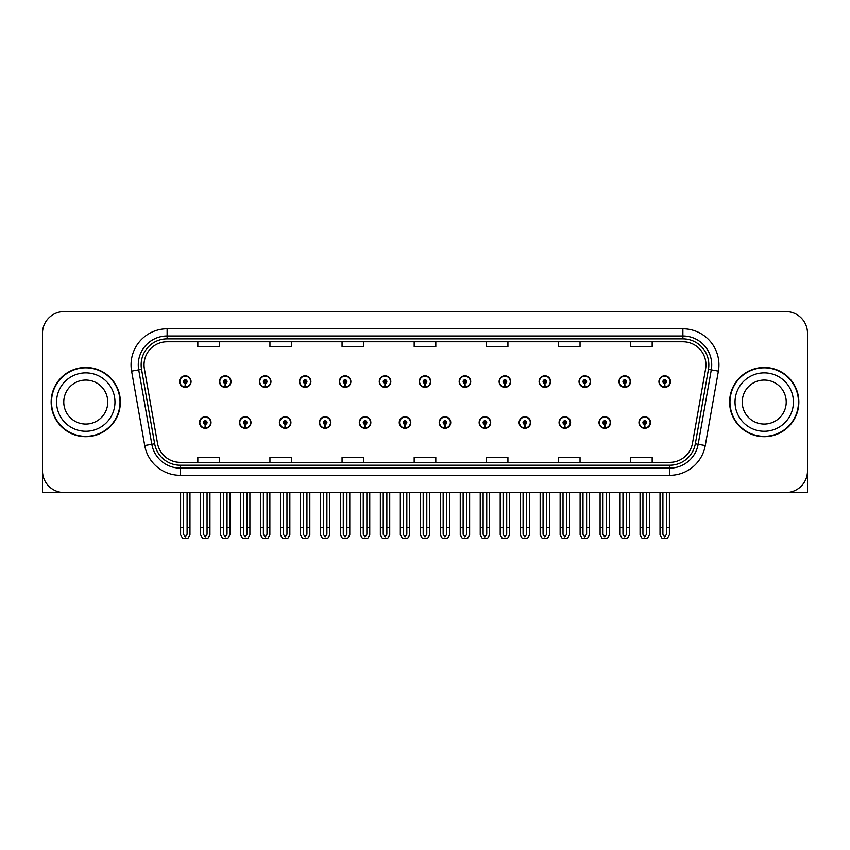<?xml version="1.0" encoding="UTF-8"?>
<svg xmlns="http://www.w3.org/2000/svg" width="850" height="850" viewBox="0 0 850 850"><rect width="100%" height="100%" fill="white"/><g stroke="black" fill="none" stroke-linecap="round" stroke-linejoin="round"><path stroke-width="1.27" d="M559.066 422.546A5.769 5.769 0 0 0 564.836 428.315A5.769 5.769 0 0 0 570.605 422.546A5.769 5.769 0 0 0 564.836 416.776A5.769 5.769 0 0 0 559.066 422.546M519.106 422.546A5.769 5.769 0 0 0 524.875 428.315A5.769 5.769 0 0 0 530.644 422.546A5.769 5.769 0 0 0 524.875 416.776A5.769 5.769 0 0 0 519.106 422.546M479.156 422.546A5.769 5.769 0 0 0 484.925 428.315A5.769 5.769 0 0 0 490.694 422.546A5.769 5.769 0 0 0 484.925 416.776A5.769 5.769 0 0 0 479.156 422.546M439.206 422.546A5.769 5.769 0 0 0 444.975 428.315A5.769 5.769 0 0 0 450.744 422.546A5.769 5.769 0 0 0 444.975 416.776A5.769 5.769 0 0 0 439.206 422.546M399.256 422.546A5.769 5.769 0 0 0 405.025 428.315A5.769 5.769 0 0 0 410.794 422.546A5.769 5.769 0 0 0 405.025 416.776A5.769 5.769 0 0 0 399.256 422.546M359.306 422.546A5.769 5.769 0 0 0 365.075 428.315A5.769 5.769 0 0 0 370.844 422.546A5.769 5.769 0 0 0 365.075 416.776A5.769 5.769 0 0 0 359.306 422.546M319.356 422.546A5.769 5.769 0 0 0 325.125 428.315A5.769 5.769 0 0 0 330.894 422.546A5.769 5.769 0 0 0 325.125 416.776A5.769 5.769 0 0 0 319.356 422.546M279.395 422.546A5.769 5.769 0 0 0 285.164 428.315A5.769 5.769 0 0 0 290.934 422.546A5.769 5.769 0 0 0 285.164 416.776A5.769 5.769 0 0 0 279.395 422.546M239.445 422.546A5.769 5.769 0 0 0 245.214 428.315A5.769 5.769 0 0 0 250.984 422.546A5.769 5.769 0 0 0 245.214 416.776A5.769 5.769 0 0 0 239.445 422.546M199.495 422.546A5.769 5.769 0 0 0 205.264 428.315A5.769 5.769 0 0 0 211.034 422.546A5.769 5.769 0 0 0 205.264 416.776A5.769 5.769 0 0 0 199.495 422.546M599.016 422.546A5.769 5.769 0 0 0 604.786 428.315A5.769 5.769 0 0 0 610.555 422.546A5.769 5.769 0 0 0 604.786 416.776A5.769 5.769 0 0 0 599.016 422.546M618.991 381.586A5.769 5.769 0 0 0 624.761 387.356A5.769 5.769 0 0 0 630.53 381.586A5.769 5.769 0 0 0 624.761 375.817A5.769 5.769 0 0 0 618.991 381.586M579.041 381.586A5.769 5.769 0 0 0 584.811 387.356A5.769 5.769 0 0 0 590.58 381.586A5.769 5.769 0 0 0 584.811 375.817A5.769 5.769 0 0 0 579.041 381.586M539.091 381.586A5.769 5.769 0 0 0 544.861 387.356A5.769 5.769 0 0 0 550.63 381.586A5.769 5.769 0 0 0 544.861 375.817A5.769 5.769 0 0 0 539.091 381.586M499.131 381.586A5.769 5.769 0 0 0 504.9 387.356A5.769 5.769 0 0 0 510.669 381.586A5.769 5.769 0 0 0 504.9 375.817A5.769 5.769 0 0 0 499.131 381.586M459.181 381.586A5.769 5.769 0 0 0 464.95 387.356A5.769 5.769 0 0 0 470.719 381.586A5.769 5.769 0 0 0 464.95 375.817A5.769 5.769 0 0 0 459.181 381.586M419.231 381.586A5.769 5.769 0 0 0 425 387.356A5.769 5.769 0 0 0 430.769 381.586A5.769 5.769 0 0 0 425 375.817A5.769 5.769 0 0 0 419.231 381.586M379.281 381.586A5.769 5.769 0 0 0 385.05 387.356A5.769 5.769 0 0 0 390.819 381.586A5.769 5.769 0 0 0 385.05 375.817A5.769 5.769 0 0 0 379.281 381.586M339.331 381.586A5.769 5.769 0 0 0 345.1 387.356A5.769 5.769 0 0 0 350.869 381.586A5.769 5.769 0 0 0 345.1 375.817A5.769 5.769 0 0 0 339.331 381.586M299.37 381.586A5.769 5.769 0 0 0 305.139 387.356A5.769 5.769 0 0 0 310.909 381.586A5.769 5.769 0 0 0 305.139 375.817A5.769 5.769 0 0 0 299.37 381.586M259.42 381.586A5.769 5.769 0 0 0 265.189 387.356A5.769 5.769 0 0 0 270.959 381.586A5.769 5.769 0 0 0 265.189 375.817A5.769 5.769 0 0 0 259.42 381.586M219.47 381.586A5.769 5.769 0 0 0 225.239 387.356A5.769 5.769 0 0 0 231.009 381.586A5.769 5.769 0 0 0 225.239 375.817A5.769 5.769 0 0 0 219.47 381.586M179.52 381.586A5.769 5.769 0 0 0 185.289 387.356A5.769 5.769 0 0 0 191.059 381.586A5.769 5.769 0 0 0 185.289 375.817A5.769 5.769 0 0 0 179.52 381.586M638.966 422.546A5.769 5.769 0 0 0 644.736 428.315A5.769 5.769 0 0 0 650.505 422.546A5.769 5.769 0 0 0 644.736 416.776A5.769 5.769 0 0 0 638.966 422.546M658.941 381.586A5.769 5.769 0 0 0 664.711 387.356A5.769 5.769 0 0 0 670.48 381.586A5.769 5.769 0 0 0 664.711 375.817A5.769 5.769 0 0 0 658.941 381.586M741.157 492.575L807.5 492.575L807.5 333.2A21.633 21.633 0 0 0 785.867 311.567L64.132 311.567A21.633 21.633 0 0 0 42.5 333.2L42.5 492.575L108.843 492.575M51.149 402.071A34.616 34.616 0 0 0 85.765 436.688A34.616 34.616 0 0 0 120.381 402.071A34.616 34.616 0 0 0 85.765 367.455A34.616 34.616 0 0 0 51.149 402.071M729.619 402.071A34.616 34.616 0 0 0 764.235 436.688A34.616 34.616 0 0 0 798.851 402.071A34.616 34.616 0 0 0 764.235 367.455A34.616 34.616 0 0 0 729.619 402.071M144.043 364.852A23.078 23.078 0 0 1 167.121 341.774L682.879 341.774A23.078 23.078 0 0 1 705.606 368.868L692.484 443.286A23.078 23.078 0 0 1 669.758 462.358L180.242 462.358A23.078 23.078 0 0 1 157.516 443.286L144.394 368.868A23.078 23.078 0 0 1 144.043 364.852M141.153 364.852A25.957 25.957 0 0 0 141.546 369.368L154.668 443.785A25.957 25.957 0 0 0 180.242 465.237L669.758 465.237A25.957 25.957 0 0 0 695.332 443.785L708.454 369.368A25.957 25.957 0 0 0 682.879 338.895L167.121 338.895A25.957 25.957 0 0 0 141.153 364.852M131.601 371.121A36.061 36.061 0 0 1 167.121 328.801L682.879 328.801A36.061 36.061 0 0 1 718.399 371.121L705.277 445.538A36.061 36.061 0 0 1 669.758 475.341L180.242 475.341A36.061 36.061 0 0 1 144.723 445.538L131.601 371.121L138.709 369.867A28.847 28.847 0 0 1 167.121 336.005L682.879 336.005A28.847 28.847 0 0 1 711.291 369.867L698.169 444.284A28.847 28.847 0 0 1 669.758 468.127L180.242 468.127A28.847 28.847 0 0 1 151.831 444.284L138.709 369.867A28.847 28.847 0 0 1 138.274 364.852M785.867 311.567L64.132 311.567M42.5 333.2L42.5 470.942A21.633 21.633 0 0 0 64.132 492.575L785.867 492.575A21.633 21.633 0 0 0 807.5 470.942L807.5 333.2M414.184 341.774L414.184 346.662L435.816 346.662L435.816 341.774M342.072 341.774L342.072 346.662L363.704 346.662L363.704 341.774M269.949 341.774L269.949 346.662L291.582 346.662L291.582 341.774M197.837 341.774L197.837 346.662L219.47 346.662L219.47 341.774M486.296 341.774L486.296 346.662L507.928 346.662L507.928 341.774M558.418 341.774L558.418 346.662L580.051 346.662L580.051 341.774M630.53 341.774L630.53 346.662L652.162 346.662L652.162 341.774M435.816 462.358L435.816 457.47L414.184 457.47L414.184 462.358M363.704 462.358L363.704 457.47L342.072 457.47L342.072 462.358M291.582 462.358L291.582 457.47L269.949 457.47L269.949 462.358M219.47 462.358L219.47 457.47L197.837 457.47L197.837 462.358M507.928 462.358L507.928 457.47L486.296 457.47L486.296 462.358M580.051 462.358L580.051 457.47L558.418 457.47L558.418 462.358M652.162 462.358L652.162 457.47L630.53 457.47L630.53 462.358M646.542 492.575L646.542 534.31L644.736 536.892L642.929 534.31L642.929 527.616L640.05 527.616L640.05 534.831L642.133 538.433L647.339 538.433L649.421 534.831L649.421 492.575M644.661 424.352L644.502 427.954A5.408 5.408 0 0 1 639.327 422.546A5.408 5.408 0 0 1 644.736 417.138A5.408 5.408 0 0 1 650.144 422.546A5.408 5.408 0 0 1 644.969 427.954L644.81 424.352A1.806 1.806 0 0 0 646.542 422.546A1.806 1.806 0 0 0 644.736 420.75A1.806 1.806 0 0 0 642.929 422.546A1.806 1.806 0 0 0 644.661 424.352L644.704 423.268A0.723 0.723 0 0 1 644.013 422.546A0.723 0.723 0 0 1 644.736 421.823A0.723 0.723 0 0 1 645.458 422.546A0.723 0.723 0 0 1 644.768 423.268L644.81 424.352M640.05 492.575L640.05 527.616M642.929 492.575L642.929 527.616M646.542 527.616L649.421 527.616M666.517 492.575L666.517 534.31L664.711 536.892L662.904 534.31L662.904 527.616L660.025 527.616L660.025 534.831L662.107 538.433L667.314 538.433L669.396 534.831L669.396 492.575M664.636 383.392L664.477 386.994A5.408 5.408 0 0 1 659.303 381.586A5.408 5.408 0 0 1 664.711 376.178A5.408 5.408 0 0 1 670.119 381.586A5.408 5.408 0 0 1 664.944 386.994L664.785 383.392A1.806 1.806 0 0 0 666.517 381.586A1.806 1.806 0 0 0 664.711 379.78A1.806 1.806 0 0 0 662.904 381.586A1.806 1.806 0 0 0 664.636 383.392L664.679 382.309A0.723 0.723 0 0 1 663.988 381.586A0.723 0.723 0 0 1 664.711 380.864A0.723 0.723 0 0 1 665.433 381.586A0.723 0.723 0 0 1 664.742 382.309L664.785 383.392M660.025 492.575L660.025 527.616M662.904 492.575L662.904 527.616M666.517 527.616L669.396 527.616M606.581 492.575L606.581 534.31L604.786 536.892L602.979 534.31L602.979 527.616L600.1 527.616L600.1 534.831L602.183 538.433L607.389 538.433L609.471 534.831L609.471 492.575M604.701 424.352L604.552 427.954A5.408 5.408 0 0 1 599.378 422.546A5.408 5.408 0 0 1 604.786 417.138A5.408 5.408 0 0 1 610.194 422.546A5.408 5.408 0 0 1 605.019 427.954L604.86 424.352A1.806 1.806 0 0 0 606.581 422.546A1.806 1.806 0 0 0 604.786 420.75A1.806 1.806 0 0 0 602.979 422.546A1.806 1.806 0 0 0 604.701 424.352L604.754 423.268A0.723 0.723 0 0 1 604.063 422.546A0.723 0.723 0 0 1 604.786 421.823A0.723 0.723 0 0 1 605.508 422.546A0.723 0.723 0 0 1 604.817 423.268L604.86 424.352M600.1 492.575L600.1 527.616M602.979 492.575L602.979 527.616M606.581 527.616L609.471 527.616M566.631 492.575L566.631 534.31L564.836 536.892L563.029 534.31L563.029 527.616L560.139 527.616L560.139 534.831L562.222 538.433L567.439 538.433L569.521 534.831L569.521 492.575M564.751 424.352L564.591 427.954A5.408 5.408 0 0 1 559.428 422.546A5.408 5.408 0 0 1 564.836 417.138A5.408 5.408 0 0 1 570.244 422.546A5.408 5.408 0 0 1 565.069 427.954L564.91 424.352A1.806 1.806 0 0 0 566.631 422.546A1.806 1.806 0 0 0 564.836 420.75A1.806 1.806 0 0 0 563.029 422.546A1.806 1.806 0 0 0 564.751 424.352L564.804 423.268A0.723 0.723 0 0 1 564.113 422.546A0.723 0.723 0 0 1 564.836 421.823A0.723 0.723 0 0 1 565.558 422.546A0.723 0.723 0 0 1 564.867 423.268L564.91 424.352M560.139 492.575L560.139 527.616M563.029 492.575L563.029 527.616M566.631 527.616L569.521 527.616M526.681 492.575L526.681 534.31L524.875 536.892L523.079 534.31L523.079 527.616L520.189 527.616L520.189 534.831L522.272 538.433L527.489 538.433L529.571 534.831L529.571 492.575M524.801 424.352L524.641 427.954A5.408 5.408 0 0 1 519.467 422.546A5.408 5.408 0 0 1 524.875 417.138A5.408 5.408 0 0 1 530.294 422.546A5.408 5.408 0 0 1 525.119 427.954L524.96 424.352A1.806 1.806 0 0 0 526.681 422.546A1.806 1.806 0 0 0 524.875 420.75A1.806 1.806 0 0 0 523.079 422.546A1.806 1.806 0 0 0 524.801 424.352L524.843 423.268A0.723 0.723 0 0 1 524.163 422.546A0.723 0.723 0 0 1 524.875 421.823A0.723 0.723 0 0 1 525.597 422.546A0.723 0.723 0 0 1 524.907 423.268L524.96 424.352M520.189 492.575L520.189 527.616M523.079 492.575L523.079 527.616M526.681 527.616L529.571 527.616M626.567 492.575L626.567 534.31L624.761 536.892L622.954 534.31L622.954 527.616L620.075 527.616L620.075 534.831L622.157 538.433L627.364 538.433L629.446 534.831L629.446 492.575M624.686 383.392L624.527 386.994A5.408 5.408 0 0 1 619.352 381.586A5.408 5.408 0 0 1 624.761 376.178A5.408 5.408 0 0 1 630.169 381.586A5.408 5.408 0 0 1 624.994 386.994L624.835 383.392A1.806 1.806 0 0 0 626.567 381.586A1.806 1.806 0 0 0 624.761 379.78A1.806 1.806 0 0 0 622.954 381.586A1.806 1.806 0 0 0 624.686 383.392L624.729 382.309A0.723 0.723 0 0 1 624.038 381.586A0.723 0.723 0 0 1 624.761 380.864A0.723 0.723 0 0 1 625.483 381.586A0.723 0.723 0 0 1 624.793 382.309L624.835 383.392M620.075 492.575L620.075 527.616M622.954 492.575L622.954 527.616M626.567 527.616L629.446 527.616M586.606 492.575L586.606 534.31L584.811 536.892L583.004 534.31L583.004 527.616L580.125 527.616L580.125 534.831L582.197 538.433L587.414 538.433L589.496 534.831L589.496 492.575M584.726 383.392L584.577 386.994A5.408 5.408 0 0 1 579.403 381.586A5.408 5.408 0 0 1 584.811 376.178A5.408 5.408 0 0 1 590.219 381.586A5.408 5.408 0 0 1 585.044 386.994L584.885 383.392A1.806 1.806 0 0 0 586.606 381.586A1.806 1.806 0 0 0 584.811 379.78A1.806 1.806 0 0 0 583.004 381.586A1.806 1.806 0 0 0 584.726 383.392L584.779 382.309A0.723 0.723 0 0 1 584.088 381.586A0.723 0.723 0 0 1 584.811 380.864A0.723 0.723 0 0 1 585.533 381.586A0.723 0.723 0 0 1 584.843 382.309L584.885 383.392M580.125 492.575L580.125 527.616M583.004 492.575L583.004 527.616M586.606 527.616L589.496 527.616M546.656 492.575L546.656 534.31L544.861 536.892L543.054 534.31L543.054 527.616L540.164 527.616L540.164 534.831L542.247 538.433L547.464 538.433L549.546 534.831L549.546 492.575M544.776 383.392L544.616 386.994A5.408 5.408 0 0 1 539.442 381.586A5.408 5.408 0 0 1 544.861 376.178A5.408 5.408 0 0 1 550.269 381.586A5.408 5.408 0 0 1 545.094 386.994L544.935 383.392A1.806 1.806 0 0 0 546.656 381.586A1.806 1.806 0 0 0 544.861 379.78A1.806 1.806 0 0 0 543.054 381.586A1.806 1.806 0 0 0 544.776 383.392L544.829 382.309A0.723 0.723 0 0 1 544.138 381.586A0.723 0.723 0 0 1 544.861 380.864A0.723 0.723 0 0 1 545.572 381.586A0.723 0.723 0 0 1 544.893 382.309L544.935 383.392M540.164 492.575L540.164 527.616M543.054 492.575L543.054 527.616M546.656 527.616L549.546 527.616M506.706 492.575L506.706 534.31L504.9 536.892L503.104 534.31L503.104 527.616L500.214 527.616L500.214 534.831L502.297 538.433L507.514 538.433L509.596 534.831L509.596 492.575M504.826 383.392L504.666 386.994A5.408 5.408 0 0 1 499.492 381.586A5.408 5.408 0 0 1 504.9 376.178A5.408 5.408 0 0 1 510.308 381.586A5.408 5.408 0 0 1 505.144 386.994L504.985 383.392A1.806 1.806 0 0 0 506.706 381.586A1.806 1.806 0 0 0 504.9 379.78A1.806 1.806 0 0 0 503.104 381.586A1.806 1.806 0 0 0 504.826 383.392L504.868 382.309A0.723 0.723 0 0 1 504.178 381.586A0.723 0.723 0 0 1 504.9 380.864A0.723 0.723 0 0 1 505.623 381.586A0.723 0.723 0 0 1 504.932 382.309L504.985 383.392M500.214 492.575L500.214 527.616M503.104 492.575L503.104 527.616M506.706 527.616L509.596 527.616M107.769 402.071A21.994 21.994 0 0 0 85.765 380.067A21.994 21.994 0 0 0 63.771 402.071A21.994 21.994 0 0 0 85.765 424.065A21.994 21.994 0 0 0 107.769 402.071A21.994 21.994 0 0 1 85.765 424.065A21.994 21.994 0 0 1 63.771 402.071M51.51 402.071A34.255 34.255 0 0 1 85.765 367.816A34.255 34.255 0 0 1 120.02 402.071A34.255 34.255 0 0 1 85.765 436.326A34.255 34.255 0 0 1 51.51 402.071M786.229 402.071A21.994 21.994 0 0 0 764.235 380.067A21.994 21.994 0 0 0 742.231 402.071A21.994 21.994 0 0 0 764.235 424.065A21.994 21.994 0 0 0 786.229 402.071A21.994 21.994 0 0 1 764.235 424.065A21.994 21.994 0 0 1 742.231 402.071M729.98 402.071A34.255 34.255 0 0 1 764.235 367.816A34.255 34.255 0 0 1 798.49 402.071A34.255 34.255 0 0 1 764.235 436.326A34.255 34.255 0 0 1 729.98 402.071M486.731 492.575L486.731 534.31L484.925 536.892L483.129 534.31L483.129 527.616L480.239 527.616L480.239 534.831L482.322 538.433L487.539 538.433L489.611 534.831L489.611 492.575M484.851 424.352L484.691 427.954A5.408 5.408 0 0 1 479.517 422.546A5.408 5.408 0 0 1 484.925 417.138A5.408 5.408 0 0 1 490.333 422.546A5.408 5.408 0 0 1 485.159 427.954L485.01 424.352A1.806 1.806 0 0 0 486.731 422.546A1.806 1.806 0 0 0 484.925 420.75A1.806 1.806 0 0 0 483.129 422.546A1.806 1.806 0 0 0 484.851 424.352L484.893 423.268A0.723 0.723 0 0 1 484.203 422.546A0.723 0.723 0 0 1 484.925 421.823A0.723 0.723 0 0 1 485.647 422.546A0.723 0.723 0 0 1 484.957 423.268L485.01 424.352M480.239 492.575L480.239 527.616M483.129 492.575L483.129 527.616M486.731 527.616L489.611 527.616M446.781 492.575L446.781 534.31L444.975 536.892L443.169 534.31L443.169 527.616L440.289 527.616L440.289 534.831L442.372 538.433L447.578 538.433L449.661 534.831L449.661 492.575M444.901 424.352L444.741 427.954A5.408 5.408 0 0 1 439.567 422.546A5.408 5.408 0 0 1 444.975 417.138A5.408 5.408 0 0 1 450.383 422.546A5.408 5.408 0 0 1 445.209 427.954L445.049 424.352A1.806 1.806 0 0 0 446.781 422.546A1.806 1.806 0 0 0 444.975 420.75A1.806 1.806 0 0 0 443.169 422.546A1.806 1.806 0 0 0 444.901 424.352L444.943 423.268A0.723 0.723 0 0 1 444.252 422.546A0.723 0.723 0 0 1 444.975 421.823A0.723 0.723 0 0 1 445.697 422.546A0.723 0.723 0 0 1 445.007 423.268L445.049 424.352M440.289 492.575L440.289 527.616M443.169 492.575L443.169 527.616M446.781 527.616L449.661 527.616M406.831 492.575L406.831 534.31L405.025 536.892L403.219 534.31L403.219 527.616L400.339 527.616L400.339 534.831L402.422 538.433L407.628 538.433L409.711 534.831L409.711 492.575M404.951 424.352L404.791 427.954A5.408 5.408 0 0 1 399.617 422.546A5.408 5.408 0 0 1 405.025 417.138A5.408 5.408 0 0 1 410.433 422.546A5.408 5.408 0 0 1 405.259 427.954L405.099 424.352A1.806 1.806 0 0 0 406.831 422.546A1.806 1.806 0 0 0 405.025 420.75A1.806 1.806 0 0 0 403.219 422.546A1.806 1.806 0 0 0 404.951 424.352L404.993 423.268A0.723 0.723 0 0 1 404.303 422.546A0.723 0.723 0 0 1 405.025 421.823A0.723 0.723 0 0 1 405.748 422.546A0.723 0.723 0 0 1 405.057 423.268L405.099 424.352M400.339 492.575L400.339 527.616M403.219 492.575L403.219 527.616M406.831 527.616L409.711 527.616M466.756 492.575L466.756 534.31L464.95 536.892L463.144 534.31L463.144 527.616L460.264 527.616L460.264 534.831L462.347 538.433L467.553 538.433L469.636 534.831L469.636 492.575M464.876 383.392L464.716 386.994A5.408 5.408 0 0 1 459.542 381.586A5.408 5.408 0 0 1 464.95 376.178A5.408 5.408 0 0 1 470.358 381.586A5.408 5.408 0 0 1 465.184 386.994L465.035 383.392A1.806 1.806 0 0 0 466.756 381.586A1.806 1.806 0 0 0 464.95 379.78A1.806 1.806 0 0 0 463.144 381.586A1.806 1.806 0 0 0 464.876 383.392L464.918 382.309A0.723 0.723 0 0 1 464.228 381.586A0.723 0.723 0 0 1 464.95 380.864A0.723 0.723 0 0 1 465.672 381.586A0.723 0.723 0 0 1 464.982 382.309L465.035 383.392M460.264 492.575L460.264 527.616M463.144 492.575L463.144 527.616M466.756 527.616L469.636 527.616M426.806 492.575L426.806 534.31L425 536.892L423.194 534.31L423.194 527.616L420.314 527.616L420.314 534.831L422.397 538.433L427.603 538.433L429.686 534.831L429.686 492.575M424.926 383.392L424.766 386.994A5.408 5.408 0 0 1 419.592 381.586A5.408 5.408 0 0 1 425 376.178A5.408 5.408 0 0 1 430.408 381.586A5.408 5.408 0 0 1 425.234 386.994L425.074 383.392A1.806 1.806 0 0 0 426.806 381.586A1.806 1.806 0 0 0 425 379.78A1.806 1.806 0 0 0 423.194 381.586A1.806 1.806 0 0 0 424.926 383.392L424.968 382.309A0.723 0.723 0 0 1 424.277 381.586A0.723 0.723 0 0 1 425 380.864A0.723 0.723 0 0 1 425.723 381.586A0.723 0.723 0 0 1 425.032 382.309L425.074 383.392M420.314 492.575L420.314 527.616M423.194 492.575L423.194 527.616M426.806 527.616L429.686 527.616M386.856 492.575L386.856 534.31L385.05 536.892L383.244 534.31L383.244 527.616L380.364 527.616L380.364 534.831L382.447 538.433L387.653 538.433L389.736 534.831L389.736 492.575M384.965 383.392L384.816 386.994A5.408 5.408 0 0 1 379.642 381.586A5.408 5.408 0 0 1 385.05 376.178A5.408 5.408 0 0 1 390.458 381.586A5.408 5.408 0 0 1 385.284 386.994L385.124 383.392A1.806 1.806 0 0 0 386.856 381.586A1.806 1.806 0 0 0 385.05 379.78A1.806 1.806 0 0 0 383.244 381.586A1.806 1.806 0 0 0 384.965 383.392L385.018 382.309A0.723 0.723 0 0 1 384.328 381.586A0.723 0.723 0 0 1 385.05 380.864A0.723 0.723 0 0 1 385.772 381.586A0.723 0.723 0 0 1 385.082 382.309L385.124 383.392M380.364 492.575L380.364 527.616M383.244 492.575L383.244 527.616M386.856 527.616L389.736 527.616M366.871 492.575L366.871 534.31L365.075 536.892L363.269 534.31L363.269 527.616L360.389 527.616L360.389 534.831L362.461 538.433L367.678 538.433L369.761 534.831L369.761 492.575M364.99 424.352L364.841 427.954A5.408 5.408 0 0 1 359.667 422.546A5.408 5.408 0 0 1 365.075 417.138A5.408 5.408 0 0 1 370.483 422.546A5.408 5.408 0 0 1 365.309 427.954L365.149 424.352A1.806 1.806 0 0 0 366.871 422.546A1.806 1.806 0 0 0 365.075 420.75A1.806 1.806 0 0 0 363.269 422.546A1.806 1.806 0 0 0 364.99 424.352L365.043 423.268A0.723 0.723 0 0 1 364.353 422.546A0.723 0.723 0 0 1 365.075 421.823A0.723 0.723 0 0 1 365.797 422.546A0.723 0.723 0 0 1 365.107 423.268L365.149 424.352M360.389 492.575L360.389 527.616M363.269 492.575L363.269 527.616M366.871 527.616L369.761 527.616M326.921 492.575L326.921 534.31L325.125 536.892L323.319 534.31L323.319 527.616L320.429 527.616L320.429 534.831L322.511 538.433L327.728 538.433L329.811 534.831L329.811 492.575M325.04 424.352L324.881 427.954A5.408 5.408 0 0 1 319.706 422.546A5.408 5.408 0 0 1 325.125 417.138A5.408 5.408 0 0 1 330.533 422.546A5.408 5.408 0 0 1 325.359 427.954L325.199 424.352A1.806 1.806 0 0 0 326.921 422.546A1.806 1.806 0 0 0 325.125 420.75A1.806 1.806 0 0 0 323.319 422.546A1.806 1.806 0 0 0 325.04 424.352L325.093 423.268A0.723 0.723 0 0 1 324.402 422.546A0.723 0.723 0 0 1 325.125 421.823A0.723 0.723 0 0 1 325.837 422.546A0.723 0.723 0 0 1 325.157 423.268L325.199 424.352M320.429 492.575L320.429 527.616M323.319 492.575L323.319 527.616M326.921 527.616L329.811 527.616M286.971 492.575L286.971 534.31L285.164 536.892L283.369 534.31L283.369 527.616L280.479 527.616L280.479 534.831L282.561 538.433L287.778 538.433L289.861 534.831L289.861 492.575M285.09 424.352L284.931 427.954A5.408 5.408 0 0 1 279.756 422.546A5.408 5.408 0 0 1 285.164 417.138A5.408 5.408 0 0 1 290.572 422.546A5.408 5.408 0 0 1 285.409 427.954L285.249 424.352A1.806 1.806 0 0 0 286.971 422.546A1.806 1.806 0 0 0 285.164 420.75A1.806 1.806 0 0 0 283.369 422.546A1.806 1.806 0 0 0 285.09 424.352L285.132 423.268A0.723 0.723 0 0 1 284.442 422.546A0.723 0.723 0 0 1 285.164 421.823A0.723 0.723 0 0 1 285.887 422.546A0.723 0.723 0 0 1 285.196 423.268L285.249 424.352M280.479 492.575L280.479 527.616M283.369 492.575L283.369 527.616M286.971 527.616L289.861 527.616M247.021 492.575L247.021 534.31L245.214 536.892L243.419 534.31L243.419 527.616L240.529 527.616L240.529 534.831L242.611 538.433L247.817 538.433L249.9 534.831L249.9 492.575M245.14 424.352L244.981 427.954A5.408 5.408 0 0 1 239.806 422.546A5.408 5.408 0 0 1 245.214 417.138A5.408 5.408 0 0 1 250.623 422.546A5.408 5.408 0 0 1 245.448 427.954L245.299 424.352A1.806 1.806 0 0 0 247.021 422.546A1.806 1.806 0 0 0 245.214 420.75A1.806 1.806 0 0 0 243.419 422.546A1.806 1.806 0 0 0 245.14 424.352L245.183 423.268A0.723 0.723 0 0 1 244.492 422.546A0.723 0.723 0 0 1 245.214 421.823A0.723 0.723 0 0 1 245.937 422.546A0.723 0.723 0 0 1 245.246 423.268L245.299 424.352M240.529 492.575L240.529 527.616M243.419 492.575L243.419 527.616M247.021 527.616L249.9 527.616M207.071 492.575L207.071 534.31L205.264 536.892L203.458 534.31L203.458 527.616L200.579 527.616L200.579 534.831L202.661 538.433L207.867 538.433L209.95 534.831L209.95 492.575M205.19 424.352L205.031 427.954A5.408 5.408 0 0 1 199.856 422.546A5.408 5.408 0 0 1 205.264 417.138A5.408 5.408 0 0 1 210.673 422.546A5.408 5.408 0 0 1 205.498 427.954L205.339 424.352A1.806 1.806 0 0 0 207.071 422.546A1.806 1.806 0 0 0 205.264 420.75A1.806 1.806 0 0 0 203.458 422.546A1.806 1.806 0 0 0 205.19 424.352L205.232 423.268A0.723 0.723 0 0 1 204.542 422.546A0.723 0.723 0 0 1 205.264 421.823A0.723 0.723 0 0 1 205.987 422.546A0.723 0.723 0 0 1 205.296 423.268L205.339 424.352M200.579 492.575L200.579 527.616M203.458 492.575L203.458 527.616M207.071 527.616L209.95 527.616M346.896 492.575L346.896 534.31L345.1 536.892L343.294 534.31L343.294 527.616L340.404 527.616L340.404 534.831L342.486 538.433L347.703 538.433L349.786 534.831L349.786 492.575M345.015 383.392L344.856 386.994A5.408 5.408 0 0 1 339.692 381.586A5.408 5.408 0 0 1 345.1 376.178A5.408 5.408 0 0 1 350.508 381.586A5.408 5.408 0 0 1 345.334 386.994L345.174 383.392A1.806 1.806 0 0 0 346.896 381.586A1.806 1.806 0 0 0 345.1 379.78A1.806 1.806 0 0 0 343.294 381.586A1.806 1.806 0 0 0 345.015 383.392L345.068 382.309A0.723 0.723 0 0 1 344.377 381.586A0.723 0.723 0 0 1 345.1 380.864A0.723 0.723 0 0 1 345.822 381.586A0.723 0.723 0 0 1 345.132 382.309L345.174 383.392M340.404 492.575L340.404 527.616M343.294 492.575L343.294 527.616M346.896 527.616L349.786 527.616M306.946 492.575L306.946 534.31L305.139 536.892L303.344 534.31L303.344 527.616L300.454 527.616L300.454 534.831L302.536 538.433L307.753 538.433L309.836 534.831L309.836 492.575M305.065 383.392L304.906 386.994A5.408 5.408 0 0 1 299.731 381.586A5.408 5.408 0 0 1 305.139 376.178A5.408 5.408 0 0 1 310.558 381.586A5.408 5.408 0 0 1 305.384 386.994L305.224 383.392A1.806 1.806 0 0 0 306.946 381.586A1.806 1.806 0 0 0 305.139 379.78A1.806 1.806 0 0 0 303.344 381.586A1.806 1.806 0 0 0 305.065 383.392L305.108 382.309A0.723 0.723 0 0 1 304.428 381.586A0.723 0.723 0 0 1 305.139 380.864A0.723 0.723 0 0 1 305.862 381.586A0.723 0.723 0 0 1 305.171 382.309L305.224 383.392M300.454 492.575L300.454 527.616M303.344 492.575L303.344 527.616M306.946 527.616L309.836 527.616M266.996 492.575L266.996 534.31L265.189 536.892L263.394 534.31L263.394 527.616L260.504 527.616L260.504 534.831L262.586 538.433L267.803 538.433L269.875 534.831L269.875 492.575M265.115 383.392L264.956 386.994A5.408 5.408 0 0 1 259.781 381.586A5.408 5.408 0 0 1 265.189 376.178A5.408 5.408 0 0 1 270.598 381.586A5.408 5.408 0 0 1 265.423 386.994L265.274 383.392A1.806 1.806 0 0 0 266.996 381.586A1.806 1.806 0 0 0 265.189 379.78A1.806 1.806 0 0 0 263.394 381.586A1.806 1.806 0 0 0 265.115 383.392L265.158 382.309A0.723 0.723 0 0 1 264.467 381.586A0.723 0.723 0 0 1 265.189 380.864A0.723 0.723 0 0 1 265.912 381.586A0.723 0.723 0 0 1 265.221 382.309L265.274 383.392M260.504 492.575L260.504 527.616M263.394 492.575L263.394 527.616M266.996 527.616L269.875 527.616M227.046 492.575L227.046 534.31L225.239 536.892L223.433 534.31L223.433 527.616L220.554 527.616L220.554 534.831L222.636 538.433L227.843 538.433L229.925 534.831L229.925 492.575M225.165 383.392L225.006 386.994A5.408 5.408 0 0 1 219.831 381.586A5.408 5.408 0 0 1 225.239 376.178A5.408 5.408 0 0 1 230.648 381.586A5.408 5.408 0 0 1 225.473 386.994L225.314 383.392A1.806 1.806 0 0 0 227.046 381.586A1.806 1.806 0 0 0 225.239 379.78A1.806 1.806 0 0 0 223.433 381.586A1.806 1.806 0 0 0 225.165 383.392L225.208 382.309A0.723 0.723 0 0 1 224.517 381.586A0.723 0.723 0 0 1 225.239 380.864A0.723 0.723 0 0 1 225.962 381.586A0.723 0.723 0 0 1 225.271 382.309L225.314 383.392M220.554 492.575L220.554 527.616M223.433 492.575L223.433 527.616M227.046 527.616L229.925 527.616M187.096 492.575L187.096 534.31L185.289 536.892L183.483 534.31L183.483 527.616L180.604 527.616L180.604 534.831L182.686 538.433L187.893 538.433L189.975 534.831L189.975 492.575M185.215 383.392L185.056 386.994A5.408 5.408 0 0 1 179.881 381.586A5.408 5.408 0 0 1 185.289 376.178A5.408 5.408 0 0 1 190.697 381.586A5.408 5.408 0 0 1 185.523 386.994L185.364 383.392A1.806 1.806 0 0 0 187.096 381.586A1.806 1.806 0 0 0 185.289 379.78A1.806 1.806 0 0 0 183.483 381.586A1.806 1.806 0 0 0 185.215 383.392L185.258 382.309A0.723 0.723 0 0 1 184.567 381.586A0.723 0.723 0 0 1 185.289 380.864A0.723 0.723 0 0 1 186.012 381.586A0.723 0.723 0 0 1 185.321 382.309L185.364 383.392M180.604 492.575L180.604 527.616M183.483 492.575L183.483 527.616M187.096 527.616L189.975 527.616M682.879 328.801L682.879 338.895M138.709 369.867L141.546 369.368M180.242 475.341L180.242 465.237M669.758 465.237L669.758 475.341M695.332 443.785L705.277 445.538M144.723 445.538L154.668 443.785M708.454 369.368L718.399 371.121M167.121 328.801L167.121 338.895M644.502 427.954A5.408 5.408 0 0 1 639.327 422.546M664.477 386.994A5.408 5.408 0 0 1 659.303 381.586M604.552 427.954A5.408 5.408 0 0 1 599.378 422.546M564.591 427.954A5.408 5.408 0 0 1 559.428 422.546M524.641 427.954A5.408 5.408 0 0 1 519.467 422.546M624.527 386.994A5.408 5.408 0 0 1 619.352 381.586M584.577 386.994A5.408 5.408 0 0 1 579.403 381.586M544.616 386.994A5.408 5.408 0 0 1 539.442 381.586M504.666 386.994A5.408 5.408 0 0 1 499.492 381.586M56.568 402.071A29.208 29.208 0 0 1 85.765 372.863A29.208 29.208 0 0 1 114.973 402.071A29.208 29.208 0 0 1 85.765 431.269A29.208 29.208 0 0 1 56.568 402.071M735.027 402.071A29.208 29.208 0 0 1 764.235 372.863A29.208 29.208 0 0 1 793.433 402.071A29.208 29.208 0 0 1 764.235 431.269A29.208 29.208 0 0 1 735.027 402.071M484.691 427.954A5.408 5.408 0 0 1 479.517 422.546M444.741 427.954A5.408 5.408 0 0 1 439.567 422.546M404.791 427.954A5.408 5.408 0 0 1 399.617 422.546M464.716 386.994A5.408 5.408 0 0 1 459.542 381.586M424.766 386.994A5.408 5.408 0 0 1 419.592 381.586M384.816 386.994A5.408 5.408 0 0 1 379.642 381.586M364.841 427.954A5.408 5.408 0 0 1 359.667 422.546M324.881 427.954A5.408 5.408 0 0 1 319.706 422.546M284.931 427.954A5.408 5.408 0 0 1 279.756 422.546M244.981 427.954A5.408 5.408 0 0 1 239.806 422.546M205.031 427.954A5.408 5.408 0 0 1 199.856 422.546M344.856 386.994A5.408 5.408 0 0 1 339.692 381.586M304.906 386.994A5.408 5.408 0 0 1 299.731 381.586M264.956 386.994A5.408 5.408 0 0 1 259.781 381.586M225.006 386.994A5.408 5.408 0 0 1 219.831 381.586M185.056 386.994A5.408 5.408 0 0 1 179.881 381.586"/></g></svg>
